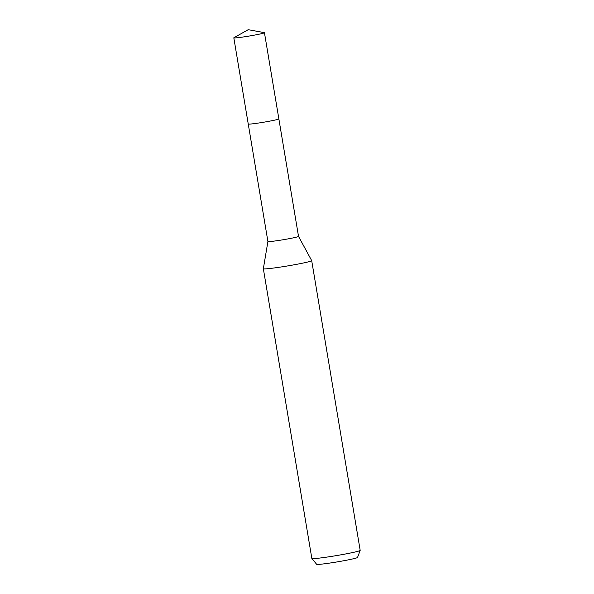 <?xml version="1.0" encoding="UTF-8"?>
<svg xmlns="http://www.w3.org/2000/svg" width="594" height="594" viewBox="0 0 594 594"><rect width="100%" height="100%" fill="white"/><g stroke="black" fill="none" stroke-linecap="round" stroke-linejoin="round"><path stroke-width="0.89" d="M248.247 124.02L267.909 241.498A15.518 0.787 -9.5 0 0 267.909 241.498A15.518 0.787 -9.5 0 0 290.347 238.454A15.518 0.787 -9.5 0 0 298.522 236.382A15.518 0.787 -9.5 0 0 298.515 236.367L311.694 260.625A24.51 1.24 -9.5 0 1 311.694 260.647L360.179 550.363A24.51 1.24 -9.5 0 1 360.172 550.4A24.51 1.24 -9.5 0 1 347.275 553.645A24.51 1.24 -9.5 0 1 311.85 558.486A24.51 1.24 -9.5 0 0 311.85 558.486L263.35 268.74A24.51 1.24 -9.5 0 0 298.789 263.922A24.51 1.24 -9.5 0 0 311.694 260.647M267.909 241.498L263.35 268.718A24.51 1.24 -9.5 0 0 263.35 268.74M311.85 558.486L316.647 564.3A20.738 1.047 -9.5 0 0 346.614 560.201A20.738 1.047 -9.5 0 0 357.529 557.462L360.172 550.4M233.954 37.697A15.526 0.787 -9.5 0 0 233.821 37.83A15.526 0.787 -9.5 0 0 235.588 37.897A15.526 0.787 -9.5 0 0 252.873 35.41A15.526 0.787 -9.5 0 0 264.441 32.7A15.526 0.787 -9.5 0 0 264.271 32.618L248.203 29.7L233.954 37.697M233.821 37.83L248.24 124.005A15.526 0.787 -9.5 0 0 250.007 124.079A15.526 0.787 -9.5 0 0 267.293 121.592A15.526 0.787 -9.5 0 0 278.861 118.882L264.441 32.7M278.861 118.904L298.522 236.382"/></g></svg>
